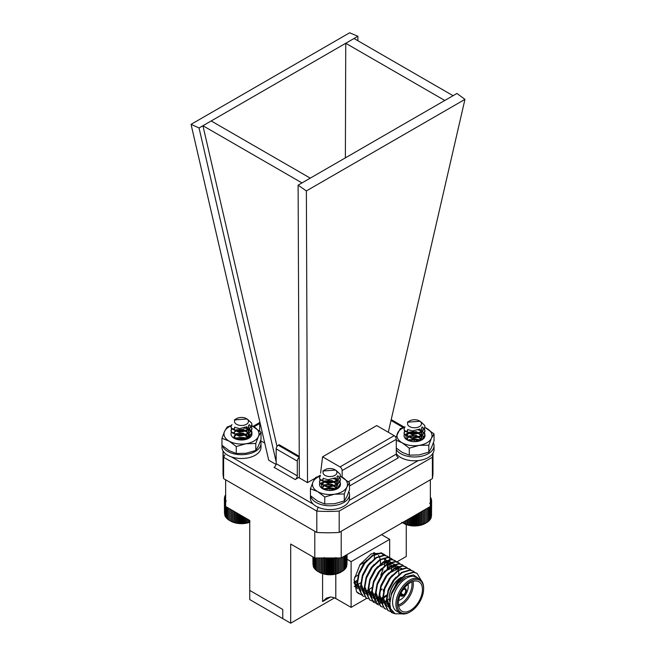 <?xml version="1.0" encoding="UTF-8"?>
<svg xmlns="http://www.w3.org/2000/svg" width="656" height="656" viewBox="0 0 656 656"><rect width="100%" height="100%" fill="white"/><g stroke="black" fill="none" stroke-linecap="round" stroke-linejoin="round"><path stroke-width="0.98" d="M225.639 479.798L314.79 531.27L314.79 557.961L290.69 544.045L290.69 623.2L249.739 599.559L249.739 520.405L225.639 506.489L225.639 479.798M341.21 557.961L341.21 531.27L430.361 479.798L430.361 506.489L341.21 557.961L314.79 557.961M282.761 609.473L249.739 590.408L282.761 609.473L282.761 618.624L282.761 609.473M396.896 561.88L406.261 556.477L406.261 524.579M290.69 623.2L334.494 597.903M354.224 586.521L356.782 585.045M357.217 584.791L360.62 582.823M347.073 559.289L351.116 561.626L351.116 607.374L335.79 598.534A9.34 5.396 0 0 0 330.509 597.009L326.458 598.083L322.588 601.585L322.588 573.68M366.901 598.264L351.116 607.374M389.68 557.69L389.68 539.355L381.562 534.665M389.68 566.694L389.68 564.07M389.68 563.693L389.68 562.987M389.68 561.651L389.68 559.748M389.68 559.429L389.68 558.436M351.116 561.626L389.68 539.355M358.783 593.623A23.345 13.481 -60 0 1 358.725 593.59A23.345 13.481 -60 0 1 356.552 591.737L354.092 579.789L360.013 564.537L371.263 553.828L382.071 553.147M380.759 575.132L382.997 569.572M358.619 593.524L360.357 594.229M360.62 594.295L362.588 594.582M381.161 552.696L381.841 553.295M382.038 553.5L383.219 555.14M384.588 559.535L384.719 561.011M384.736 561.511L384.744 561.921M384.744 562.348L384.424 565.784M371.886 587.497L368.836 589.752M367.762 590.4L365.654 591.45M364.424 591.917L363.908 592.089M388.418 564.037L388.09 567.899M360.554 594.41L356.552 591.737M377.676 573.369L378.077 572.524M380.455 563.914L380.431 560.495M380.25 559.33L379.709 557.51M378.963 556.05L378.487 555.411M354.092 579.806L357.307 588.645M366.343 592.844L367.901 592.737M369.312 592.458L371.435 591.728M387.794 568.145L387.77 564.734M387.589 563.57L387.048 561.741M386.294 560.29L385.818 559.642M362.309 577.428L361.44 584.504L364.638 592.876M365.146 593.311L366.04 593.918M367.754 594.648L368.254 594.771M370.32 594.959L371.567 594.861M372.624 594.664L375.109 593.844M391.468 570.269L391.435 566.85M391.255 565.685L390.189 562.766M389.967 562.405L389.492 561.766M390.755 562.118L388.746 561.675L378.159 566.817M369.648 581.659L368.779 588.744L371.977 597.116M377.659 599.199L378.906 599.092M379.324 599.026L379.963 598.903M380.316 598.813L382.44 598.083M398.799 574.5L398.717 570.654M398.594 569.925L397.93 567.793M397.306 566.645L396.831 565.997M398.094 566.358L396.076 565.907L385.498 571.056M376.987 585.898L376.109 592.975L379.316 601.355M379.816 601.782L380.718 602.388L379.84 601.872M401.759 568.473L399.75 568.03L389.164 573.172M380.652 588.014L379.783 595.099L382.989 603.471M388.049 606.628L390.263 607.481M387.991 592.253L387.122 599.33L390.32 607.71M402.136 613.868L395.109 613.754L390.64 608.793L389.779 603.618L391.689 592.639L397.421 581.995L405.375 574.492L413.321 572.106L416.822 573.213M394.723 613.573L391.411 612.458L386.113 601.503L388.016 590.515L393.756 579.871L401.702 572.376L409.656 569.99L413.149 571.097M387.975 610.474L382.44 599.387L384.35 588.399L390.09 577.756L398.036 570.261L405.982 567.866L409.483 568.973M384.301 608.35L378.774 597.263L380.677 586.284L386.417 575.64L394.371 568.137L402.317 565.751L405.818 566.858M380.636 606.234L375.109 595.148L377.011 584.16L382.751 573.516L390.697 566.021L398.651 563.635L402.144 564.742M376.97 604.119L371.435 593.032L373.346 582.044L379.078 571.401L387.032 563.906L394.978 561.511L398.249 562.487L399.922 563.824M373.297 601.995L367.77 590.908L369.672 579.929L375.412 569.285L383.358 561.782L391.312 559.396L394.584 560.363L396.249 561.708M369.631 599.879L364.096 588.793L366.007 577.805L371.739 567.161L379.693 559.666L387.639 557.28L391.14 558.387M365.958 597.764L360.431 586.677L362.333 575.689L368.073 565.046L376.019 557.551L383.973 555.165L387.466 556.272M362.292 595.64L356.757 584.553L358.668 573.574L364.408 562.93L372.354 555.427L380.3 553.041L383.571 554.017L385.244 555.353M421.25 580.486L417.052 573.344L413.78 572.368L405.834 574.763L397.88 582.257L391.993 593.336L397.897 583.52L405.744 576.739L413.51 574.918L418.922 578.731M391.197 594.106L396.782 582.626L399.717 579.264M390.369 607.874L386.663 599.067L388.245 589.646L393.116 580.511L396.044 577.149M390.222 607.292L387.589 606.365M386.696 605.759L382.989 596.952L384.58 587.522L389.443 578.387L392.378 575.025M383.03 603.635L379.324 594.828L380.906 585.406L385.777 576.271L388.705 572.909M393.666 569.178L399.291 567.76L401.833 568.449M379.357 601.519L375.65 592.712L377.241 583.291L382.104 574.156L385.039 570.794M390 567.055L395.625 565.644L398.159 566.333M375.691 599.404L371.985 590.597L373.576 581.167L378.438 572.04L381.366 568.67M386.327 564.939L391.952 563.529L394.494 564.217M386.548 595.09L383.448 597.116M382.464 597.608L380.226 598.452M379.865 598.551L379.299 598.682M378.865 598.764L377.512 598.92M377.2 598.928L375.962 598.879M374.904 598.682L372.92 597.887M372.026 597.28L368.319 588.473L369.902 579.051L374.765 569.916L377.7 566.554M382.661 562.823L388.286 561.413L390.82 562.094M368.352 595.164L364.646 586.357L366.237 576.936L371.099 567.801L374.035 564.439M364.687 593.049L360.98 584.242L362.563 574.812L367.434 565.685L370.361 562.315M383.949 558.125L385.367 559.379M385.539 559.601L386.064 560.38M386.261 560.757L386.589 561.479M386.712 561.798L387.22 563.791M387.352 564.923L387.261 568.613M361.013 590.925L357.307 582.118L358.898 572.696L363.76 563.561L366.696 560.199M357.348 588.809L353.896 582.454M373.305 552.918L376.15 553.623M388.393 563.127L388.262 561.659M385.515 555.419L384.031 554.279L380.759 553.303L372.813 555.698L364.859 563.192L359.127 573.836L357.217 584.824L362.522 595.779L364.219 596.534M380.037 591.023L382.128 588.957M389.18 557.534L387.704 556.395L384.432 555.427L376.478 557.813L368.533 565.308L362.793 575.952L360.89 586.94L366.187 597.895L367.893 598.649M395.74 568.932L395.748 568.276M395.732 567.366L395.601 565.89M392.854 559.65L391.37 558.51L388.098 557.543L380.152 559.929L372.198 567.432L366.466 578.075L364.556 589.055L369.853 600.019L371.558 600.765M371.821 600.847L373.756 601.183M374.051 601.199L376.249 601.093M376.585 601.044L378.397 600.617M378.578 600.568L379.102 600.396M379.488 600.256L382.432 598.871M383.514 598.223L386.556 595.976M396.519 561.774L395.043 560.634L391.771 559.658L383.817 562.053L375.872 569.547L370.132 580.191L368.229 591.179L373.526 602.134L375.232 602.889M375.486 602.962L377.43 603.307M377.725 603.323L379.922 603.208M380.259 603.159L381.661 602.856M382.251 602.684L382.776 602.511M383.161 602.372L383.998 602.036M384.301 601.905L386.105 600.986M386.564 600.724L389.303 598.846M400.193 563.889L398.709 562.75L395.437 561.782L387.491 564.168L379.537 571.663L373.797 582.307L371.895 593.295L377.192 604.25L378.897 605.004M403.858 566.005L402.374 564.865L399.102 563.898L391.156 566.284L383.211 573.787L377.471 584.43L375.56 595.41L380.865 606.365L382.571 607.12M407.524 568.129L406.048 566.989L402.776 566.013L394.822 568.408L386.876 575.902L381.136 586.546L379.234 597.534L384.531 608.489L386.236 609.244M411.197 570.244L409.713 569.105L406.441 568.137L398.495 570.523L390.541 578.018L384.81 588.662L382.899 599.65L388.204 610.605L389.902 611.359M390.164 611.433L392.444 611.794M414.863 572.36L413.387 571.22L410.115 570.253L402.161 572.639L394.215 580.142L388.475 590.785L386.573 601.765L391.87 612.72L395.347 613.852M391.993 593.336A23.345 13.481 120 0 0 389.943 603.717A23.345 13.481 120 0 0 390.64 608.793M410.418 611.72L409.762 612.105A19.614 11.324 -60 0 1 399.955 613.073L396.65 611.171A19.614 11.324 -60 0 1 392.591 602.192A19.614 11.324 -60 0 1 401.152 582.454A19.614 11.324 -60 0 1 416.265 577.198L419.561 579.109A19.614 11.324 -60 0 1 423.628 588.088L423.628 588.85A18.68 10.783 -60 0 1 410.418 611.72A18.68 10.783 -60 0 1 397.208 604.094A18.68 10.783 -60 0 1 410.418 581.224A18.68 10.783 -60 0 1 423.628 588.85M399.955 613.073A19.614 11.324 -60 0 1 395.888 604.094A19.614 11.324 -60 0 1 404.449 584.357A19.614 11.324 -60 0 1 419.561 579.109M422.439 589.531A16.999 9.815 -60 0 1 415.018 606.636A16.999 9.815 -60 0 1 401.923 611.195A16.999 9.815 -60 0 1 398.397 603.413A16.999 9.815 -60 0 1 405.818 586.308A16.999 9.815 -60 0 1 418.913 581.749A16.999 9.815 -60 0 1 422.439 589.531M398.684 606.267A16.999 9.815 120 0 0 413.321 584.275A16.999 9.815 120 0 0 413.034 581.413M401.308 577.329A16.999 9.815 120 0 0 389.287 598.149A16.999 9.815 120 0 0 389.795 601.864M398.479 604.955A16.064 9.274 120 0 0 412.001 584.275A16.064 9.274 120 0 0 411.796 581.888M400.644 577.715A16.064 9.274 120 0 0 389.287 597.386L389.287 598.149M407.966 584.299A10.734 6.199 -60 0 1 408.237 586.448A10.734 6.199 -60 0 1 398.651 600.437M383.276 589.572A10.734 6.199 120 0 0 383.448 591.327M403.907 588.563A4.297 2.476 -60 0 1 405.433 588.637A4.297 2.476 -60 0 1 406.326 590.597A4.297 2.476 -60 0 1 403.62 595.648L402.956 595.271A3.362 1.943 -60 0 1 401.603 595.263A3.362 1.943 -60 0 1 400.906 593.729A3.362 1.943 -60 0 1 400.923 593.45M400.931 594.098L402.956 595.263L402.956 596.033A4.297 2.476 -60 0 1 401.136 596.074A4.297 2.476 -60 0 1 400.316 594.795M403.62 588.957L403.62 589.441A3.362 1.943 -60 0 1 404.965 589.441A3.362 1.943 -60 0 1 405.662 590.982A3.362 1.943 -60 0 1 403.62 594.885L403.62 595.648M400.972 593.352L403.62 594.885M359.668 565.07L365.048 561.971M354.543 577.182L358.168 575.091M277.012 446.416L202.934 125.731L301.998 182.917L298.111 185.164L299.341 477.888L307.525 482.619L306.368 190.929L298.111 185.164M345.376 157.875L345.745 43.28L444.801 100.466L310.255 178.145L211.199 120.958L199.047 127.969L276.16 461.783M388.295 432.255L464.948 99.376L456.953 93.455L453.066 95.702L354.002 38.507L211.199 120.958M310.255 178.145L301.998 182.917M464.948 99.376L306.368 190.929M453.066 95.702L444.801 100.466M320.341 475.223L317.906 476.633M315.085 478.257L307.525 482.619M320.587 473.189L322.572 456.838L340.021 466.908A2.985 1.722 60 0 1 342.129 470.573L342.129 477.158M349.517 485.981L398.397 457.757A2.985 1.722 60 0 1 396.29 454.1L396.29 439.307A2.985 1.722 60 0 0 394.174 435.65L376.724 425.572L322.572 456.838M276.061 464.456L268.698 460.2L191.052 124.353L349.632 32.8L357.889 36.26L357.881 40.746M357.889 36.26L354.002 38.507M191.052 124.353L199.047 127.969M260.522 440.684L264.745 443.128M329.984 480.791L329.378 480.438M299.251 457.511A2.985 1.722 120 0 0 297.291 461.078L297.291 475.871A2.985 1.722 120 0 1 295.175 479.528L299.333 477.133M318.168 506.99L316.807 511.081L223.622 457.281A104.976 60.606 180 0 1 223.024 450.893L223.024 472.172A104.976 60.606 0 0 0 223.622 478.634L316.807 532.434A104.976 60.606 0 0 0 339.193 532.434L432.378 478.634A104.976 60.606 0 0 0 432.976 472.172L432.976 453.181M432.886 453.329A104.976 60.606 180 0 1 432.378 457.281L339.193 511.081L339.193 532.434M339.193 511.081A104.976 60.606 180 0 1 316.807 511.081L316.807 532.434M432.378 457.281L432.378 478.634M224.869 454.928L223.622 457.281L223.622 478.634M259.891 422.111A2.985 1.722 -120 0 0 259.71 422.989L259.71 431.066M299.251 456.338L279.128 444.719L278.275 445.219A2.985 1.722 120 0 0 276.16 448.876L276.16 463.669A2.985 1.722 120 0 1 274.044 467.334L295.175 479.528M430.361 497.281L431.23 498.65L430.549 498.544A16.236 9.373 0 0 0 430.361 497.97M430.549 498.544L431.509 499.675L430.73 499.519A16.236 9.373 0 0 0 430.549 498.544M430.73 499.519L431.607 500.708L430.73 500.495A16.236 9.373 0 0 0 430.73 499.519M430.73 500.495L431.509 501.733L430.549 501.471A16.236 9.373 0 0 0 430.73 500.495M430.361 502.045A16.236 9.373 0 0 0 430.549 501.471L431.23 502.758L430.197 502.43L430.771 503.751L429.672 503.365M420.832 421.775L424.621 425.367L424.973 427.081L421.906 431.837L411.804 434.034L404.408 430.393L404.055 428.983L404.973 426.769M424.539 428.991L424.973 430.894L421.906 435.65L411.804 437.847L404.408 434.206L404.055 432.804L404.719 430.902M424.539 432.804L424.973 434.707L421.906 439.463L415.215 441.652M412.509 439.151L417.224 439.52L420.463 440.594M424.965 427.318L421.906 432.312L411.804 434.51L404.408 430.869L404.063 429.229M422.267 426.876L424.621 429.655L424.973 431.369L421.906 436.125L411.804 438.323L404.408 434.682L404.055 433.272L404.908 431.14M419.553 429.245L424.621 433.468L424.973 435.182L422.374 439.618M410.082 439.93L417.224 439.996L419.61 440.701M409.59 426.589A6.962 4.018 0 0 0 419.43 426.589A6.962 4.018 0 0 0 419.43 420.906A6.962 4.018 0 0 0 409.59 420.906A6.962 4.018 0 0 0 409.59 426.589M419.43 420.906L420.078 421.283L407.376 422.185L408.475 421.636A7.429 4.289 180 0 1 409.262 421.103A7.429 4.289 180 0 1 409.434 421.004M420.004 428.999L412.591 430.91L408.786 429.877M421.521 427.843L421.939 429.467L419.766 432.976L412.591 434.723L407.335 432.329L407.089 431.369L408.048 429.582M419.2 429.418L421.685 432.017L421.939 433.28L419.766 436.789L412.591 438.536L407.335 436.142L407.089 435.182L409.262 432.632L416.437 432.156L421.685 435.822L421.939 437.085L418.93 441.103M407.105 438.741L409.262 436.445L416.437 435.969L421.8 439.963L416.437 435.937L409.262 436.412L407.105 438.725M408.606 440.611L416.437 439.782L419.397 440.971M421.669 427.679L421.939 428.983L419.766 432.501L412.591 434.247L407.335 431.853L407.712 429.426M419.627 429.204L421.685 431.533L421.939 432.796L419.766 436.314L412.591 438.06L407.335 435.666L407.089 434.707L409.262 432.156L416.437 431.681L421.685 435.346L421.939 436.609L419.766 440.127L416.355 441.57M407.819 436.912L407.089 438.479L409.262 435.969L416.437 435.494L421.685 439.159L421.898 439.905L421.685 439.126L416.437 435.461L409.262 435.937L407.884 436.847M408.204 440.422L409.262 439.782L416.437 439.307L419.873 440.816M425.998 509.007L425.998 523.021L425.391 523.365A15.383 8.881 180 0 1 403.637 523.365L408.696 525.144L415.363 525.751L421.882 524.743L427.212 522.299L427.212 508.31M401.808 522.299L403.03 523.021L403.03 522.266M431.509 515.821L431.607 500.708M431.23 517.059L431.509 501.733M430.197 518.814L431.23 517.748L431.23 502.758M429.672 519.749L430.771 518.74L430.771 503.751M428.983 520.643L430.123 519.708L430.123 506.629M428.13 521.495L429.311 520.626L429.311 507.096M427.13 522.291L428.343 521.495L428.343 507.654M425.949 523.029L425.949 509.04M424.727 523.677L424.727 509.737M424.555 523.677L424.555 509.843M423.358 524.251L423.358 510.532M423.063 524.242L423.063 510.704M421.882 524.743L421.882 511.385M421.464 524.71L421.464 511.623M420.332 525.144L420.332 512.279M419.791 525.079L419.791 512.59M418.717 525.448L418.717 513.213M418.069 525.341L418.069 513.591M417.052 525.653L417.052 514.173M416.298 525.505L416.298 514.607M415.363 525.751L415.363 515.149M414.51 525.563L414.51 515.641M413.665 525.751L413.665 516.133M412.722 525.505L412.722 516.674M411.976 525.653L411.976 517.108M410.959 525.341L410.959 517.691M410.312 525.448L410.312 518.068M409.229 525.079L409.229 518.691M408.696 525.144L408.696 519.003M407.565 524.71L407.565 519.65M407.138 524.743L407.138 519.896M405.966 524.242L405.966 520.577M405.67 524.251L405.67 520.741M404.465 523.677L404.465 521.438M404.293 523.677L404.293 521.536M403.079 523.029L403.079 522.242M430.771 498.166L430.771 497.658M431.23 499.339L431.23 498.65M431.509 500.577L431.509 499.675M337.102 557.961L336.93 558.527L335.798 557.559L335.265 558.896L334.183 557.862L333.535 559.158L332.518 558.067A16.236 9.373 0 0 0 333.502 557.961M332.518 558.067L331.764 559.322L330.829 558.174A16.236 9.373 0 0 0 332.518 558.067L332.518 574.451L337.356 573.549L342.686 571.097L342.686 557.108M330.829 558.174L329.984 559.379L329.132 558.174A16.236 9.373 0 0 0 330.829 558.174L330.829 574.558L332.518 574.451M329.132 558.174L328.197 559.322L327.442 558.067A16.236 9.373 0 0 0 329.132 558.174L329.132 574.558L330.829 574.558M326.458 557.961A16.236 9.373 0 0 0 327.442 558.067L326.426 559.158L325.778 557.862L324.704 558.896L324.162 557.559L323.031 558.527L322.859 557.961M336.298 470.582L340.087 474.165L340.439 475.887L337.381 480.635L327.27 482.832L319.874 479.2L319.521 477.789L320.448 475.575M340.005 477.798L340.439 479.692L337.381 484.448L327.27 486.645L319.874 483.013L319.521 481.611L320.185 479.708M340.005 481.611L340.439 483.505L337.381 488.261L330.517 490.475M328.467 487.941L332.69 488.326L335.946 489.401M340.431 476.125L337.381 481.11L327.27 483.308L319.874 479.675L319.529 478.027M337.733 475.682L340.087 478.454L340.439 480.176L337.381 484.923L327.27 487.121L319.874 483.488L319.521 482.078L320.374 479.946M335.019 478.044L340.087 482.267L340.439 483.989L337.717 488.507M325.548 488.736L332.69 488.802L335.085 489.507M325.064 475.395A6.962 4.018 0 0 0 334.904 475.395A6.962 4.018 0 0 0 334.904 469.712A6.962 4.018 0 0 0 325.064 469.712A6.962 4.018 0 0 0 325.064 475.395M334.904 469.712L335.544 470.081L322.85 470.992L323.949 470.434A7.429 4.289 180 0 1 324.728 469.901A7.429 4.289 180 0 1 324.9 469.811M335.47 477.798L328.057 479.716L324.261 478.683M336.987 476.65L337.405 478.265L335.232 481.783L328.057 483.529L322.809 481.127L322.555 480.176L323.515 478.388M334.667 478.216L337.159 480.815L337.405 482.078L335.232 485.596L328.057 487.342L322.809 484.94L322.555 483.989L324.728 481.438L331.903 480.963L337.159 484.628L337.405 485.891L334.363 489.925M322.572 487.547L324.728 485.251L331.903 484.776L337.274 488.777L331.903 484.751L324.728 485.227L322.572 487.539M324.064 489.425L331.903 488.589L334.872 489.778M337.135 476.486L337.405 477.789L335.232 481.307L328.057 483.054L322.809 480.651L323.178 478.232M335.093 478.011L337.159 480.34L337.405 481.602L335.232 485.12L328.057 486.867L322.809 484.464L322.555 483.505L324.728 480.963L331.903 480.487L337.159 484.153L337.405 485.415L335.232 488.933L331.747 490.393M322.555 487.31L324.728 484.776L331.903 484.3L337.159 487.966L337.364 488.72M323.662 489.228L324.728 488.589L331.903 488.113L335.355 489.622M341.464 557.813L341.464 571.827L340.858 572.171A15.383 8.881 180 0 1 319.103 572.171L324.162 573.943L329.132 574.558M317.283 557.961L317.283 571.097L318.496 571.827L318.496 557.961M316.151 557.961L316.151 570.294L317.365 571.097M315.183 557.961L315.183 569.433L316.364 570.302M314.363 557.715L314.363 568.514L315.511 569.449M313.724 557.346L313.724 567.547L314.823 568.555M313.265 557.075L313.265 566.546L314.298 567.62M312.986 556.919L313.265 565.866M312.887 556.862L312.986 564.627M346.983 564.627L347.073 554.574M346.696 565.866L346.983 554.632M346.237 567.03L346.696 566.546L346.696 554.787M345.138 568.555L346.237 567.547L346.237 555.058M344.449 569.449L345.597 568.514L345.597 555.427M343.596 570.302L344.785 569.433L344.785 555.894M342.596 571.097L343.81 570.294L343.81 556.46M341.415 571.827L341.415 557.838M340.202 572.483L340.202 557.961M340.029 572.483L340.029 557.961M338.824 573.057L338.824 557.961M338.529 573.041L338.529 558.051M337.356 573.549L337.356 557.961M336.93 573.508L336.93 558.527M335.798 573.943L335.798 557.961M335.265 573.885L335.265 558.896M334.183 574.246L334.183 557.961M333.535 574.148L333.535 559.158M331.764 574.312L331.764 559.322M329.984 574.361L329.984 559.379M328.197 574.312L328.197 559.322M327.442 574.451L327.442 558.067M326.426 574.148L326.426 559.158M325.778 574.246L325.778 557.961M324.704 573.885L324.704 558.896M324.162 573.943L324.162 557.961M323.031 573.508L323.031 558.527M322.613 573.549L322.613 557.961M321.432 573.041L321.432 558.051M321.137 573.057L321.137 557.961M319.931 572.483L319.931 557.961M319.759 572.483L319.759 557.961M318.545 571.827L318.545 557.961M226.328 501.077L225.229 501.463L225.803 500.143L224.77 500.471L225.451 499.183A16.236 9.373 0 0 0 225.639 499.757M225.451 499.183L224.491 499.446L225.27 498.207A16.236 9.373 0 0 0 225.451 499.183M225.27 498.207L224.393 498.421L225.27 497.232A16.236 9.373 0 0 0 225.27 498.207M225.27 497.232L224.491 497.387L225.451 496.256A16.236 9.373 0 0 0 225.27 497.232M225.639 495.682A16.236 9.373 0 0 0 225.451 496.256L224.77 496.362L225.639 494.993M247.804 419.487L251.592 423.079L251.945 424.793L248.886 429.549L238.776 431.746L231.379 428.106L231.027 426.695L231.953 424.481M251.51 426.703L251.945 428.606L248.886 433.362L238.776 435.559L231.379 431.919L231.027 430.516L231.691 428.614M251.51 430.516L251.945 432.419L248.886 437.175L238.776 439.372L232.88 437.396M251.937 425.031L248.886 430.024L238.776 432.222L231.379 428.589L231.035 426.941M249.239 424.588L251.592 427.368L251.945 429.081L248.886 433.837L238.776 436.035L231.379 432.394L231.027 430.984L231.88 428.852M246.525 426.958L251.592 431.181L251.945 432.894L248.886 437.65L239.579 439.905M243.392 437.56L246.59 438.413M236.57 424.301A6.962 4.018 0 0 0 246.41 424.301A6.962 4.018 0 0 0 246.41 418.618A6.962 4.018 0 0 0 236.57 418.618A6.962 4.018 0 0 0 236.57 424.301M246.41 418.618L247.05 418.995L234.356 419.897L235.455 419.348A7.429 4.289 180 0 1 236.234 418.815A7.429 4.289 180 0 1 236.406 418.717M246.976 426.712L239.563 428.622L235.766 427.589M248.493 425.555L248.911 427.179L246.738 430.689L239.563 432.435L234.315 430.041L234.061 429.081L235.02 427.294M246.172 427.13L248.665 429.729L248.911 430.992L246.738 434.502L239.563 436.248L234.315 433.854L234.061 432.894L236.234 430.344L243.409 429.869L248.665 433.542L248.911 434.797L246.738 438.315L242.007 440.004M235.734 439.012L234.061 436.707L236.234 434.157L243.409 433.682L248.821 437.847M235.151 438.626L236.234 437.97L243.409 437.495L246.984 439.102M248.64 425.391L248.911 426.695L246.738 430.213L239.563 431.96L234.315 429.565L234.684 427.146M246.599 426.917L248.665 429.245L248.911 430.508L246.738 434.026L239.563 435.773L234.315 433.378L234.061 432.419L236.234 429.869L243.409 429.393L248.665 433.058L248.911 434.321L246.738 437.839L239.563 439.586L234.315 437.191L234.061 436.232L236.234 433.682L243.409 433.206L248.665 436.871L248.895 437.757M246.582 438.339L247.386 438.954M249.739 522.291A15.383 8.881 180 0 1 230.609 521.077L235.668 522.857L240.637 523.463L245.688 523.16L250.034 521.955M228.788 508.31L228.788 520.011L230.002 520.733L230.002 509.007M227.657 507.654L227.657 519.208L228.87 520.003M226.689 507.096L226.689 518.338L227.87 519.208M225.877 506.629L225.877 517.42L227.017 518.363M225.229 501.463L225.229 516.452L226.328 517.461M224.77 500.471L224.77 515.46L225.803 516.526M224.491 499.446L224.77 514.771M224.393 498.421L224.491 513.533M248.862 522.455L248.862 519.896M248.435 522.422L248.435 519.65M247.304 522.857L247.304 519.003M246.771 522.791L246.771 518.691M245.688 523.16L245.688 518.068M245.041 523.053L245.041 517.691M244.024 523.365L244.024 517.108M243.278 523.217L243.278 516.674M242.335 523.463L242.335 516.133M241.49 523.275L241.49 515.641M240.637 523.463L240.637 515.149M239.702 523.217L239.702 514.607M238.948 523.365L238.948 514.173M237.931 523.053L237.931 513.591M237.283 523.16L237.283 513.213M236.209 522.791L236.209 512.59M235.668 522.857L235.668 512.279M234.536 522.422L234.536 511.623M234.118 522.455L234.118 511.385M232.937 521.955L232.937 510.704M232.642 521.963L232.642 510.532M231.445 521.389L231.445 509.843M231.273 521.389L231.273 509.737M230.051 520.741L230.051 509.04M224.491 498.289L224.491 497.387M224.77 497.051L224.77 496.362M225.229 495.879L225.229 495.37M424.604 437.216L417.224 432.337L406.228 433.772M407.089 438.479L408.286 440.479M420.34 439.987L409.213 439.684L408.475 440.184M420.832 440.455L421.792 434.707L413.723 431.623L405.867 434.116L406.121 439.143M408.68 440.028L414.42 439.118A10.463 6.035 180 0 1 420.939 440.397M413.805 439.135A10.463 6.035 180 0 1 414.42 439.118L414.444 439.159M395.806 437.486L400.217 428.647L404.744 427.064M424.957 427.458L434.042 433.887L431.427 438.249L428.811 445.162L419.045 445.391L409.278 448.179L402.128 442.775L396.29 440.274M428.811 445.162L428.811 452.14L431.427 447.777L434.042 440.865L434.042 433.887M428.811 452.14L419.045 454.928L409.278 455.157L409.278 448.179M409.278 455.157L402.128 452.312L396.29 448.064M404.572 427.302A17.515 10.111 0 0 0 397.602 433.009A17.515 10.111 0 0 0 402.128 442.775A17.515 10.111 180 0 0 419.045 445.391A17.515 10.111 0 0 0 431.427 438.249A17.515 10.111 0 0 0 426.892 428.483A17.515 10.111 0 0 0 424.949 427.507M417.929 429.918A10.463 6.035 180 0 1 421.906 439.897A10.463 6.035 180 0 1 414.608 441.668A10.463 6.035 180 0 1 407.114 439.897A10.463 6.035 180 0 1 404.375 434.141M329.911 490.483L329.911 488.048M331.69 490.401L331.69 488.54M324.146 488.843L329.886 487.933A10.463 6.035 180 0 1 336.405 489.212A11.209 6.47 0 0 0 331.69 488.121M348.853 491.639A19.516 11.267 180 0 1 349.5 494.517A19.516 11.267 180 0 1 331.141 505.768A19.516 11.267 180 0 1 310.6 495.854M349.5 494.517L349.5 498.33A19.516 11.267 180 0 1 329.984 509.597A19.516 11.267 180 0 1 310.46 498.33L310.452 488.745L313.068 481.824L315.684 477.461L320.202 475.879M335.265 481.93L332.69 481.151L321.702 482.586M333.379 478.732A10.463 6.035 180 0 1 337.381 488.712L337.159 487.941L331.903 484.276L324.728 484.743L323.359 485.653M323.293 485.719L322.555 487.293L323.752 489.294M335.806 488.802L324.679 488.499L323.949 488.999M336.307 489.269L337.258 483.521L329.197 480.438L321.333 482.931L321.588 487.957M329.443 487.941A10.463 6.035 180 0 1 329.886 487.933M340.423 476.272L349.517 482.701L346.893 487.055L344.277 493.976L334.511 494.206L324.745 496.994L317.602 491.59L310.452 488.745M344.277 493.976L344.277 500.954L346.893 496.592L349.517 489.679L349.517 482.701M344.277 500.954L334.511 503.742L324.745 503.972L324.745 496.994M324.745 503.972L317.602 501.127L310.452 495.723M320.03 476.125A17.515 10.111 0 0 0 313.068 481.824A17.515 10.111 0 0 0 317.602 491.59A17.515 10.111 180 0 0 334.511 494.206A17.515 10.111 0 0 0 346.893 487.055A17.515 10.111 0 0 0 342.366 477.297A17.515 10.111 0 0 0 340.415 476.322M337.381 488.712A10.463 6.035 180 0 1 330.075 490.483A10.463 6.035 180 0 1 322.588 488.712A10.463 6.035 180 0 1 319.849 482.947M244.221 434.493L237.054 434.428M246.771 431.451L244.196 430.68L234.848 431.263M247.312 438.323L236.185 438.019L235.225 438.684M243.417 428.032A10.463 6.035 180 0 1 251.478 432.181A10.463 6.035 180 0 1 248.886 438.241L248.665 437.462L243.409 433.796L236.234 434.272L234.061 436.765M234.823 438.446L235.258 438.823M248.788 438.298L243.409 434.272L236.234 434.748L234.085 437.003M247.812 438.798L249.624 434.633L245.811 430.984M235.652 438.372L241.392 437.462A10.463 6.035 180 0 1 247.911 438.733M235.348 438.61A10.463 6.035 180 0 1 241.392 437.462L241.416 440.004M251.838 425.76L261.022 432.222L258.398 436.584L255.783 443.497L246.016 443.735L236.25 446.523L229.108 441.119L221.958 438.265L224.573 431.353L227.189 426.99L231.273 425.539M255.783 443.497L255.783 450.475L258.398 446.121L261.022 439.2L261.022 432.222M255.783 450.475L246.016 453.263L236.25 453.501L236.25 446.523M236.25 453.501L229.108 450.647L221.958 445.244L221.958 438.265M231.174 425.801A17.515 10.111 0 0 0 224.573 431.353A17.515 10.111 0 0 0 229.108 441.119A17.515 10.111 180 0 0 246.016 443.735A17.515 10.111 0 0 0 258.398 436.584A17.515 10.111 0 0 0 253.872 426.818A17.515 10.111 0 0 0 251.822 425.81M248.886 438.241A10.463 6.035 180 0 1 241.58 440.004A10.463 6.035 180 0 1 234.094 438.241A10.463 6.035 180 0 1 231.511 432.148M237.718 428.335A10.463 6.035 180 0 1 238.358 428.204M243.196 439.93L243.196 437.544M260.481 440.816A19.516 11.267 180 0 1 261.006 443.423A19.516 11.267 180 0 1 243.368 454.641A19.516 11.267 180 0 1 222.327 445.58M261.006 443.423L261.006 447.236A19.516 11.267 180 0 1 241.49 458.503A19.516 11.267 180 0 1 221.966 447.236L221.966 445.26M414.444 441.668L414.444 439.241M416.224 441.586L416.224 439.733M420.922 440.406A11.209 6.47 0 0 0 416.224 439.315M433.386 442.825A19.516 11.267 180 0 1 434.034 445.711A19.516 11.267 180 0 1 418.061 456.789A19.516 11.267 180 0 1 396.29 449.745M434.034 445.711L434.034 449.524A19.516 11.267 180 0 1 418.061 460.602A19.516 11.267 180 0 1 396.29 453.558M356.839 581.806L354.445 583.192L356.839 581.806M330.509 597.009L322.588 601.585M335.79 574.115L335.79 598.534M374.363 558.691L374.363 555.78M374.363 555.378L374.363 554.82M374.363 554.336L374.363 553.229M374.363 553.024L374.363 552.573M349.148 500.454L418.192 460.594M411.132 432.091L410.705 431.845M403.243 427.54L391.009 420.471M259.71 423.522L253.938 426.859M231.363 456.871L313.289 504.169M394.174 435.65L340.021 466.908M396.29 439.307L342.129 470.573M396.29 454.1L348.426 481.734M299.251 457.33L278.275 445.219M297.291 461.078L276.16 448.876M297.291 475.871L276.16 463.669M354.24 582.036L356.987 580.453M384.031 554.279L383.571 554.017M362.522 595.779L362.063 595.517M387.704 556.395L387.245 556.132M366.187 597.895L365.728 597.632M391.37 558.51L390.91 558.248M369.853 600.019L369.402 599.748M395.043 560.634L394.584 560.363M373.526 602.134L373.067 601.872M398.709 562.75L398.249 562.487M377.192 604.25L376.733 603.987M402.374 564.865L401.923 564.603M380.865 606.365L380.406 606.103M406.048 566.989L405.588 566.718M384.531 608.489L384.072 608.227M409.713 569.105L409.254 568.842M388.204 610.605L387.745 610.342M413.387 571.22L412.927 570.958M391.87 612.72L391.411 612.458M417.052 573.344L416.593 573.073M404.342 588.006L405.433 588.637M400.045 595.443L401.136 596.074M253.044 426.359L259.768 422.48M391.214 419.586L404.367 427.179M412.14 431.664L412.657 431.96M424.973 435.182L424.973 434.707M424.973 431.369L424.973 430.894M424.973 427.556L424.973 427.081M404.055 433.28L404.055 432.804M404.055 429.467L404.055 428.983M407.089 430.894L407.089 431.369M407.089 434.707L407.089 435.182M421.939 428.983L421.939 429.467M421.939 432.804L421.939 433.28M421.939 436.609L421.939 437.093M340.439 483.989L340.439 483.513M340.439 480.176L340.439 479.7M340.439 476.363L340.439 475.887M319.521 482.078L319.521 481.602M319.521 478.265L319.521 477.789M322.555 479.7L322.555 480.176M322.555 483.513L322.555 483.989M337.405 477.789L337.405 478.265M337.405 481.602L337.405 482.078M337.405 485.415L337.405 485.891M251.945 432.894L251.945 432.419M251.945 429.081L251.945 428.606M251.945 425.268L251.945 424.793M231.027 430.992L231.027 430.516M231.027 427.179L231.027 426.695M234.061 428.606L234.061 429.081M234.061 432.419L234.061 432.894M234.061 436.232L234.061 436.707M248.911 426.695L248.911 427.179M248.911 430.516L248.911 430.992M248.911 434.321L248.911 434.805"/></g></svg>
